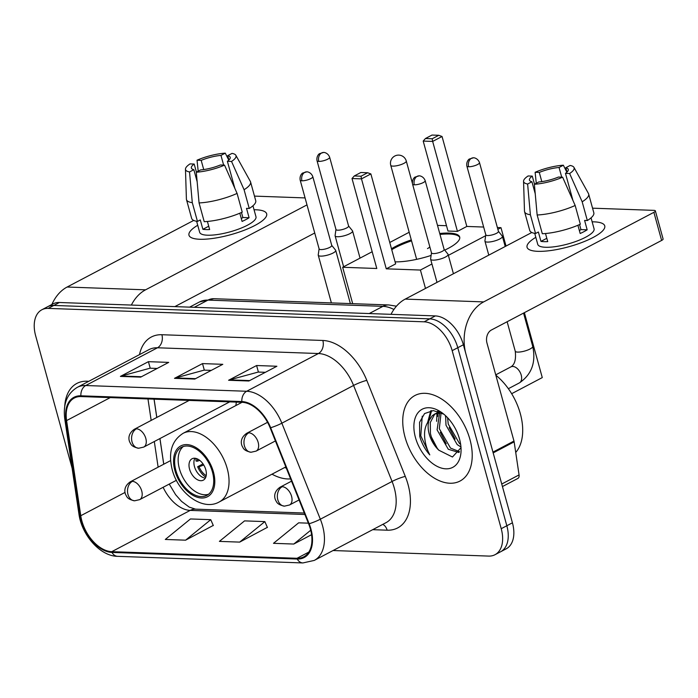 <?xml version="1.0" encoding="UTF-8"?>
<svg xmlns="http://www.w3.org/2000/svg" width="698" height="698" viewBox="0 0 698 698"><rect width="100%" height="100%" fill="white"/><g stroke="black" fill="none" stroke-linecap="round" stroke-linejoin="round"><path stroke-width="1.05" d="M236.36 402.1A53.38 33.015 -117.8 0 0 235.898 405.538M154.092 399.16L156.814 417.439M159.955 438.553L163.768 464.196M272.019 474.178A53.38 33.015 -117.8 0 0 290.621 478.889M333.059 550.53L488.679 556.088A30.215 18.689 -117.8 0 0 495.004 554.709L506.216 548.82A30.215 18.689 -117.8 0 0 512.428 522.802L463.385 344.76A30.215 18.689 -117.8 0 0 435.36 315.915L59.4 302.496A30.215 18.689 -117.8 0 0 53.074 303.866L47.464 306.815A30.215 18.689 -117.8 0 1 53.798 305.445A30.215 18.689 -117.8 0 0 47.464 306.815L41.863 309.764A30.215 18.689 -117.8 0 0 35.65 335.782L72.103 468.14M495.004 554.709A30.215 18.689 -117.8 0 0 501.216 528.7L452.173 350.649L457.783 347.7A30.215 18.689 -117.8 0 0 429.75 318.864L53.798 305.445L429.75 318.864A30.215 18.689 -117.8 0 1 457.783 347.7L506.827 525.751L457.783 347.7L463.385 344.76M500.606 551.769A30.215 18.689 -117.8 0 0 506.827 525.751A30.215 18.689 -117.8 0 1 500.606 551.769M469.937 439.435A48.345 29.901 -117.8 0 0 414.97 395.487A48.345 29.901 -117.8 0 0 405.023 437.114A48.345 29.901 -117.8 0 0 459.991 481.062A48.345 29.901 -117.8 0 0 469.937 439.435A48.345 29.901 -117.8 0 0 414.97 395.487A48.345 29.901 -117.8 0 0 405.023 437.114A48.345 29.901 -117.8 0 0 459.991 481.062A48.345 29.901 -117.8 0 0 469.937 439.435M88.707 381.344A48.345 29.901 -117.8 0 0 76.876 383.42A48.345 29.901 -117.8 0 0 64.722 406.411A48.345 29.901 -117.8 0 1 76.876 383.42A48.345 29.901 -117.8 0 1 88.707 381.344M310.409 529.075A32.23 19.937 62.2 0 1 303.778 556.83A32.23 19.937 62.2 0 1 297.034 558.287L111.759 551.673A32.23 19.937 62.2 0 1 80.759 515.726L66.589 420.58A32.23 19.937 62.2 0 1 74.328 398.017A32.23 19.937 62.2 0 1 81.073 396.56L242.023 402.301A32.23 19.937 62.2 0 1 270.161 427.839L308.647 523.858A32.23 19.937 62.2 0 1 310.409 529.075M310.95 529.093A33.042 20.434 -117.8 0 0 309.144 523.744L270.658 427.734A33.042 20.434 -117.8 0 0 241.822 401.551L80.872 395.81A33.042 20.434 -117.8 0 0 66.022 420.423L80.191 515.578A33.042 20.434 -117.8 0 0 111.968 552.423L297.243 559.037A33.042 20.434 -117.8 0 0 310.95 529.093M185.589 540.182L210.752 519.678L190.467 518.954L165.304 539.458L185.589 540.182L213.265 525.428M239.684 542.11L264.847 521.607L244.562 520.883L219.399 541.386L239.684 542.11L267.36 527.356M452.173 350.649A30.215 18.689 -117.8 0 0 424.148 321.813L48.188 308.394A30.215 18.689 -117.8 0 0 41.863 309.764M228.586 380.27L256.602 365.525L276.888 366.249L248.872 380.995L228.586 380.27A8.062 5.968 92 0 1 229.59 379.869L249.64 380.584M120.396 376.405L148.412 361.669L168.698 362.393L140.682 377.129L120.396 376.405A8.062 5.968 92 0 1 121.4 376.013L141.458 376.728M174.491 378.342L202.507 363.597L222.793 364.321L194.777 379.066L174.491 378.342A8.062 5.968 92 0 1 175.495 377.941L195.545 378.656M308.368 523.168L298.657 522.819L273.494 543.323L293.779 544.047L311.578 534.685M202.507 363.597L204.313 370.141M211.267 370.385L204.148 370.132L175.495 377.941M148.412 361.669L150.218 368.204M157.172 368.457L150.053 368.204L121.4 376.013M256.602 365.525L258.408 372.069M265.362 372.313L258.243 372.06L229.59 379.869M264.847 521.607L267.43 527.514M293.779 544.047L310.715 530.244M210.752 519.678L213.335 525.585M515.717 452.461A50.361 31.148 -117.8 0 0 520.324 413.678A50.361 31.148 -117.8 0 0 495.824 375.184M460.759 446.868L457.207 444.6L445.996 425.204L445.612 415.755M460.645 444.321L459.432 443.431L448.221 424.035L447.593 417.727M459.022 452.513L448.308 449.276L437.096 429.889L439.644 412.771M459.476 451.641L450.533 448.107L439.321 428.72L441.084 412.806M443.849 414.202L433.327 410.581L424.55 413.574L419.55 422.377L419.742 436.407C421.705 443.361 425.056 449.521 429.785 454.887C426.548 448.701 424.803 442.139 424.559 435.203C424.428 429.314 425.92 424.436 429.026 420.562A22.764 14.073 -117.8 0 0 429.2 434.043A22.764 14.073 -117.8 0 0 438.876 450.236C434.645 445.481 431.826 439.871 430.43 433.397L430.3 422.491L434.496 414.551L435.761 413.539M429.026 420.562L432.28 415.72L434.618 414.062L441.476 412.841M434.618 414.062L439.443 411.916M459.52 439.059A32.832 20.303 -117.8 0 0 442.183 412.902A32.832 20.303 -117.8 0 0 419.489 411.122A32.832 20.303 -117.8 0 0 415.432 437.489A32.832 20.303 -117.8 0 0 442.218 468.297A32.832 20.303 -117.8 0 0 461.055 448.762A32.832 20.303 -117.8 0 0 459.52 439.059M438.876 450.236L452.461 457.007L460.567 448.151M429.785 454.887L420.772 435.866L422.246 416.174M437.332 448.421L431.373 436.992M428.79 420.85L431.608 410.625M446.231 443.745L440.264 432.315M437.663 416.549L438.082 412.919M438.196 412.291L438.37 411.523M455.122 439.059L449.163 427.63M427.63 422.508L430.779 410.721M436.599 421.322L437.035 413.137M437.114 412.754L437.471 411.253M445.499 416.636L445.437 415.598M593.928 221.842A40.292 10.566 164.6 0 1 601.501 231.945A40.292 10.566 164.6 0 1 537.888 251.332A40.292 10.566 164.6 0 1 532.967 250.826A40.292 10.566 164.6 0 1 535.811 237.329A40.292 10.566 164.6 0 0 527.069 247.284A40.292 10.566 164.6 0 0 537.888 251.332A40.292 10.566 164.6 0 0 581.783 242.52A40.292 10.566 164.6 0 0 604.756 225.89A40.292 10.566 164.6 0 0 593.928 221.842A40.292 10.566 164.6 0 0 592.14 221.816A40.292 10.566 164.6 0 1 593.928 221.842M493.128 452.923A5.034 3.115 -117.8 0 0 492.954 452.112L465.967 354.13A40.292 29.848 -88 0 1 483.662 301.902L653.886 212.332A5.034 1.317 -15.4 0 0 655.361 210.875A5.034 1.317 -15.4 0 0 654 210.368L592.558 208.179M391.02 314.336A40.292 29.848 -88 0 1 405.224 299.102L531.815 232.495M655.361 210.875L663.1 238.986A5.034 1.317 164.6 0 1 661.625 240.444L491.401 330.014A10.069 7.46 92 0 0 486.977 343.067L513.972 441.049A5.034 3.115 62.2 0 1 514.147 441.86L519.068 474.919A5.034 3.115 62.2 0 1 517.855 478.444L502.447 486.55M567.02 172.092L565.816 167.721A20.146 5.287 164.6 0 1 568.294 169.387A20.146 5.287 164.6 0 1 565.467 173.366L572.918 200.396M579.576 224.564L580.954 229.59A20.146 5.287 -15.4 0 1 579.375 230.61M575.169 205.482L562.623 177.196L558.461 177.048A20.146 5.287 164.6 0 1 538.69 181.995L534.38 184.263L537.146 214.993L542.311 233.734A33.242 8.716 164.6 0 0 580.335 224.224L575.169 205.482A33.242 8.716 164.6 0 1 537.146 214.993M591.049 217.846L594.068 228.831A29.211 7.661 164.6 0 1 577.42 240.889A29.211 7.661 164.6 0 1 545.592 247.275A29.211 7.661 164.6 0 1 537.748 244.344L534.72 233.359M545.504 233.525L547.729 241.613A29.211 7.661 164.6 0 1 544.047 241.656A29.211 7.661 164.6 0 1 540.967 241.377L538.385 232.006L535.549 233.498A33.242 8.716 164.6 0 1 529.73 230.419L524.573 211.677A33.242 8.716 164.6 0 1 524.486 211.128L523.561 181.262A26.192 6.867 164.6 0 1 528.116 175.966L532.277 176.114L534.502 184.202M535.235 193.756L531.928 181.759L527.618 184.028L530.384 214.757L535.549 233.498M530.384 214.757A33.242 8.716 164.6 0 1 524.573 211.677M562.623 177.196A26.192 6.867 164.6 0 1 534.38 184.263M527.618 184.028A26.192 6.867 164.6 0 1 523.561 181.262M541.814 181.637L539.284 172.432L535.122 172.284L536.273 183.269M535.122 172.284A26.192 6.867 164.6 0 1 563.365 165.217L559.054 167.485L561.724 177.17M566.872 172.232L563.365 165.217M531.928 181.759A20.146 5.287 164.6 0 1 529.45 180.093A20.146 5.287 164.6 0 1 532.277 176.114M539.284 172.432A20.146 5.287 164.6 0 1 559.054 167.485M577.909 225.28L580.178 233.498A29.211 7.661 164.6 0 0 587.175 229.808L584.601 220.437L587.341 220.542L582.176 201.801L569.629 173.514L565.467 173.366M565.816 167.721L570.126 165.461A26.192 6.867 164.6 0 1 573.957 167.38L588.449 193.512A33.242 8.716 164.6 0 1 588.658 194.027L593.824 212.768A33.242 8.716 164.6 0 1 587.341 220.542M588.658 194.027A33.242 8.716 164.6 0 1 582.176 201.801M573.957 167.38A26.192 6.867 164.6 0 1 569.629 173.514M587.175 229.808L580.954 229.59M546.813 238.297L540.967 241.377M212.436 471.961A27.196 16.822 -117.8 0 0 181.515 447.244A27.196 16.822 -117.8 0 0 175.922 470.661A27.196 16.822 -117.8 0 0 206.844 495.379A27.196 16.822 -117.8 0 0 212.436 471.961M183.356 446.484A27.196 16.822 -117.8 0 0 179.43 468.812A27.196 16.822 -117.8 0 0 208.51 494.289M284.653 467.52A47.639 29.464 -117.8 0 0 286.302 468.122M205.797 469.754A12.084 7.477 -117.8 0 0 192.055 458.769A12.084 7.477 -117.8 0 0 189.568 469.178A12.084 7.477 -117.8 0 0 203.31 480.163A12.084 7.477 -117.8 0 0 205.797 469.754M194.908 458.246A12.084 7.477 -117.8 0 0 194.472 466.596A12.084 7.477 -117.8 0 0 205.36 478.113M205.797 477.188A16.115 9.964 62.2 0 1 197.639 466.735L203.031 463.9M206.198 475.704A14.1 8.716 62.2 0 1 199.017 466.788L197.639 466.735M203.746 465.008L199.017 466.788M197.359 458.918A14.1 8.716 62.2 0 0 197.473 461.169L196.086 461.116A16.115 9.964 62.2 0 1 195.911 458.411M197.473 461.169L199.68 460.331M391.491 248.785A39.28 10.304 164.6 0 1 411.296 239.903M439.731 233.498A39.28 10.304 164.6 0 1 449.137 233.088A39.28 10.304 164.6 0 1 459.685 237.032A39.28 10.304 164.6 0 1 444.713 250.128M466.822 226.44L457.443 231.378L447.976 231.038L423.197 141.083L425.431 138.518L432.018 135.054L438.78 135.299L442.043 136.485L466.822 226.44L483.662 227.042M497.377 227.531L500.972 227.661L506.041 246.054M524.381 312.66L542.267 377.592L511.66 393.698M437.498 225.393L446.502 225.716M431.111 255.433A39.28 10.304 164.6 0 1 395.094 261.855M409.185 232.26L389.763 242.485M372.182 251.734L342.657 267.273L376.798 268.494L352.019 178.531L361.485 178.871L361.023 176.21L354.261 175.966L352.019 178.531M386.264 268.826L395.653 263.888L370.874 173.933L361.485 178.871L386.264 268.826L420.414 270.047L431.94 263.984M448.36 255.346L485.66 235.715M497.866 229.293L500.972 227.661M352.682 303.665L342.657 267.273M420.414 270.047L425.483 288.44M442.043 136.485L432.664 141.424L457.443 231.378M438.78 135.299L432.193 138.762L432.664 141.424L423.197 141.083M425.431 138.518L432.193 138.762M354.261 175.966L360.849 172.502L367.61 172.746L361.023 176.21M370.874 173.933L367.61 172.746M391.752 249.718A39.28 10.304 164.6 0 1 395.705 247.458A39.28 10.304 164.6 0 1 411.55 240.845M439.993 234.432A39.28 10.304 164.6 0 1 459.773 237.512M427.481 248.593A8.062 2.111 -15.4 0 0 429.794 246.717M485.791 234.79L484.927 240.897A9.065 2.382 -15.4 0 0 484.944 241.176A9.065 2.382 -15.4 0 0 487.379 242.084A9.065 2.382 -15.4 0 0 499.768 238.978A9.065 2.382 -15.4 0 0 502.42 236.36A9.065 2.382 -15.4 0 0 502.29 236.116L498.416 231.308M485.808 234.685A6.544 1.719 -15.4 0 0 485.817 234.877A6.544 1.719 -15.4 0 0 487.579 235.54A6.544 1.719 -15.4 0 0 496.531 233.298A6.544 1.719 -15.4 0 0 498.442 231.404L479.5 162.625C477.72 157.853 473.261 157.591 473.419 157.818A6.544 4.851 -88 0 0 471.508 158.272A6.544 4.851 92 0 0 468.637 166.761A6.544 1.719 -15.4 0 0 475.766 165.321A6.544 1.719 -15.4 0 0 479.5 162.625M335.956 229.441L335.084 235.549A9.065 2.382 -15.4 0 0 335.101 235.819A9.065 2.382 -15.4 0 0 337.535 236.735A9.065 2.382 -15.4 0 0 349.925 233.629A9.065 2.382 -15.4 0 0 352.577 231.012A9.065 2.382 -15.4 0 0 352.455 230.768L348.581 225.96M335.965 229.337A6.544 1.719 -15.4 0 0 335.982 229.529A6.544 1.719 -15.4 0 0 337.736 230.192A6.544 1.719 -15.4 0 0 346.688 227.949A6.544 1.719 -15.4 0 0 348.599 226.056L329.657 157.277C327.886 152.504 323.418 152.243 323.575 152.469A6.544 4.851 -88 0 0 321.665 152.923A6.544 4.851 92 0 0 318.794 161.404A6.544 1.719 -15.4 0 0 325.922 159.973A6.544 1.719 -15.4 0 0 329.657 157.277M431.477 252.842L430.614 258.949A9.065 2.382 -15.4 0 0 430.622 259.228A9.065 2.382 -15.4 0 0 436.233 259.918A9.065 2.382 -15.4 0 0 445.455 257.039A9.065 2.382 -15.4 0 0 448.107 254.412A9.065 2.382 -15.4 0 0 447.976 254.168L444.103 249.369M431.495 252.737A6.544 1.719 -15.4 0 0 431.504 252.938A6.544 1.719 -15.4 0 0 433.266 253.592A6.544 1.719 -15.4 0 0 442.209 251.359A6.544 1.719 -15.4 0 0 444.129 249.456L425.187 180.677C423.407 175.905 418.94 175.652 419.105 175.87A6.544 4.851 -88 0 0 417.195 176.324A6.544 4.851 92 0 0 414.315 184.813A6.544 1.719 -15.4 0 0 421.452 183.382A6.544 1.719 -15.4 0 0 425.187 180.677M319.099 248.828L318.227 254.945A9.065 2.382 -15.4 0 0 318.244 255.215A9.065 2.382 -15.4 0 0 323.855 255.904A9.065 2.382 -15.4 0 0 333.068 253.025A9.065 2.382 -15.4 0 0 335.721 250.399A9.065 2.382 -15.4 0 0 335.598 250.154L331.725 245.356M319.117 248.724A6.544 1.719 -15.4 0 0 319.126 248.924A6.544 1.719 -15.4 0 0 320.879 249.579A6.544 1.719 -15.4 0 0 329.831 247.345A6.544 1.719 -15.4 0 0 331.751 245.452L312.8 176.664C311.029 171.891 306.562 171.638 306.727 171.865A6.544 4.851 -88 0 0 304.817 172.31A6.544 4.851 92 0 0 301.937 180.799A6.544 1.719 -15.4 0 0 309.074 179.369A6.544 1.719 -15.4 0 0 312.8 176.664M255.834 209.775A40.292 10.566 164.6 0 1 263.408 219.879A40.292 10.566 164.6 0 1 199.803 239.266A40.292 10.566 164.6 0 1 194.873 238.751A40.292 10.566 164.6 0 1 197.726 225.253A40.292 10.566 164.6 0 0 188.975 235.217A40.292 10.566 164.6 0 0 199.803 239.266A40.292 10.566 164.6 0 0 243.698 230.453A40.292 10.566 164.6 0 0 266.662 213.815A40.292 10.566 164.6 0 0 255.834 209.775A40.292 10.566 164.6 0 0 254.046 209.74A40.292 10.566 164.6 0 1 255.834 209.775M131.364 305.07A40.292 29.848 -88 0 1 145.568 289.827L306.998 204.889M51.87 304.502A40.292 29.848 -88 0 1 67.13 287.026L193.721 220.42M254.473 196.112L305.07 197.918M314.737 233.001L174.832 306.623M228.935 160.025L227.731 155.654A20.146 5.287 164.6 0 1 230.209 157.32A20.146 5.287 164.6 0 1 227.382 161.299L234.825 188.32M241.482 212.497L242.869 217.523A20.146 5.287 -15.4 0 1 241.29 218.544M237.084 193.416L224.529 165.129L220.376 164.981A20.146 5.287 164.6 0 1 200.596 169.928L196.295 172.197L199.061 202.926L204.217 221.667A33.242 8.716 164.6 0 0 242.241 212.157L237.084 193.416A33.242 8.716 164.6 0 1 199.061 202.926M252.955 205.779L255.983 216.764A29.211 7.661 164.6 0 1 239.327 228.822A29.211 7.661 164.6 0 1 207.507 235.209A29.211 7.661 164.6 0 1 199.654 232.277L196.635 221.292M207.411 221.458L209.644 229.546A29.211 7.661 164.6 0 1 205.954 229.581A29.211 7.661 164.6 0 1 202.882 229.302L200.3 219.931L197.455 221.423A33.242 8.716 164.6 0 1 191.645 218.352L186.479 199.611A33.242 8.716 164.6 0 1 186.401 199.061L185.467 169.195A26.192 6.867 164.6 0 1 190.031 163.899L194.184 164.047L196.417 172.136M197.141 181.681L193.835 169.693L189.533 171.952L192.299 202.682L197.455 221.423M192.299 202.682A33.242 8.716 164.6 0 1 186.479 199.611M224.529 165.129A26.192 6.867 164.6 0 1 196.295 172.197M189.533 171.952A26.192 6.867 164.6 0 1 185.467 169.195M203.729 169.57L201.19 160.366L197.037 160.208L198.188 171.202M197.037 160.208A26.192 6.867 164.6 0 1 225.28 153.15L220.969 155.41L223.639 165.094M228.778 160.165L225.28 153.15M193.835 169.693A20.146 5.287 164.6 0 1 191.365 168.017A20.146 5.287 164.6 0 1 194.184 164.047M201.19 160.366A20.146 5.287 164.6 0 1 220.969 155.41M239.815 213.213L242.084 221.432A29.211 7.661 164.6 0 0 249.09 217.741L246.507 208.37L249.247 208.466L244.082 189.725L231.535 161.447L227.382 161.299M227.731 155.654L232.041 153.386A26.192 6.867 164.6 0 1 235.863 155.314L250.364 181.445A33.242 8.716 164.6 0 1 250.573 181.96L255.738 200.701A33.242 8.716 164.6 0 1 249.247 208.466M250.573 181.96A33.242 8.716 164.6 0 1 244.082 189.725M235.863 155.314A26.192 6.867 164.6 0 1 231.535 161.447M249.09 217.741L242.869 217.523M208.728 226.231L202.882 229.302M435.36 315.915L424.148 321.813M512.428 522.802L501.216 528.7M59.4 302.496L48.188 308.394M393.899 309.484A40.292 24.919 -117.8 0 0 382.932 306.343L369.225 313.559M213.858 298.709A20.146 14.92 92 0 0 207.978 300.105A40.292 24.919 -117.8 0 0 199.541 301.929L213.858 298.709L388.812 304.956A20.146 14.92 92 0 0 382.932 306.343L207.978 300.105L194.271 307.312M297.034 558.287L308.813 552.092M139.495 354.619A50.361 31.148 62.2 0 1 161.892 334.726L322.842 340.467A10.069 7.46 92 0 1 318.419 353.528L246.682 391.264A40.292 24.919 62.2 0 1 281.852 423.189L320.338 519.207A40.292 24.919 62.2 0 1 322.546 525.734A40.292 24.919 62.2 0 1 314.257 560.424L385.994 522.68A40.292 24.919 -117.8 0 0 394.274 487.989A40.292 24.919 -117.8 0 0 392.075 481.463L353.581 385.453A40.292 24.919 -117.8 0 0 318.419 353.528L157.469 347.779A40.292 24.919 -117.8 0 0 149.032 349.611L77.295 387.346A40.292 24.919 62.2 0 1 85.732 385.523L246.682 391.264A10.069 7.46 92 0 0 241.822 401.551M309.144 523.744A10.069 1.309 158.2 0 0 320.338 519.207L392.075 481.463A10.069 1.309 -21.8 0 1 405.285 476.394A50.361 31.148 62.2 0 1 387.137 530.192L372.697 529.677M80.872 395.81A10.069 7.46 -88 0 1 85.732 385.523L157.469 347.779A10.069 7.46 92 0 0 161.892 334.726M66.022 420.423A10.069 3.9 171.5 0 1 64.774 418.896L78.944 514.042C81.753 535.034 100.163 556.219 117.613 556.332L302.88 562.946A10.069 7.46 -88 0 1 297.243 559.037M322.842 340.467A50.361 31.148 62.2 0 1 366.799 380.375A10.069 1.309 -21.8 0 0 353.581 385.453L281.852 423.189A10.069 1.309 158.2 0 1 270.658 427.734M80.191 515.578A10.069 3.9 171.5 0 1 78.944 514.042M111.968 552.423A10.069 7.46 92 0 0 117.613 556.332M366.799 380.375L405.285 476.394M387.137 530.192A10.069 7.46 92 0 0 382.766 524.373M66.589 420.58L110.258 397.598M80.759 515.726L125.038 492.422M147.976 398.942L151.169 420.414M154.31 441.52L158.132 467.163M163.131 487.291A32.23 19.937 -117.8 0 0 190.214 510.395L304.895 514.487M111.759 551.673L190.214 510.395A18.131 13.428 92 0 1 195.51 509.147L304.311 513.03M405.224 299.102L483.662 301.902M492.954 452.112L513.972 441.049M661.625 240.444L653.886 212.332M514.147 441.86L493.172 452.897M501.749 484.028L519.068 474.919M174.91 470.618A28.705 17.755 -117.8 0 0 201.539 498.014A28.705 17.755 -117.8 0 0 213.448 471.996A28.705 17.755 -117.8 0 0 186.828 444.6A28.705 17.755 -117.8 0 0 174.91 470.618M227.216 468.55A38.783 23.985 62.2 0 1 219.242 501.941C202.656 511.538 178.077 493.154 172.205 469.614C168.07 452.688 171.708 440.586 183.129 433.31A38.783 23.985 62.2 0 1 227.216 468.55M412.361 183.094L406.28 161.029A8.062 2.111 164.6 0 1 403.924 163.358A8.062 2.111 164.6 0 1 392.913 166.115A8.062 2.111 164.6 0 1 390.749 165.304L416.645 259.342M299.067 499.96L289.504 504.994A10.069 6.23 -117.8 0 0 291.572 496.322A10.069 6.23 -117.8 0 0 282.228 486.707A10.069 7.46 92 0 0 277.804 499.768A10.069 7.46 -88 0 0 284.452 506.146C276.705 504.558 276.687 501.757 275.597 500.143C275.003 498.957 272.386 492.561 280.125 487.169A10.069 6.23 -117.8 0 1 282.228 486.707M521.223 375.105A9.065 5.61 -117.8 0 0 513.196 366.485A9.065 5.61 -117.8 0 0 510.919 366.869C514.731 364.583 516.18 359.357 515.246 351.181A9.065 2.382 -15.4 0 0 517.68 352.097A9.065 2.382 -15.4 0 0 518.073 352.097A9.065 2.382 -15.4 0 0 527.801 350.012A9.065 2.382 -15.4 0 0 532.722 346.374C536.125 362.349 531.675 374.529 519.356 382.914A9.065 5.61 -117.8 0 0 521.223 375.105M485.817 234.877L466.875 166.098A6.544 1.719 -15.4 0 0 468.637 166.761M176.419 480.303L139.661 499.646A10.069 6.23 -117.8 0 0 141.729 490.973A10.069 6.23 -117.8 0 0 132.393 481.358A10.069 7.46 92 0 0 127.97 494.42A10.069 7.46 -88 0 0 134.609 500.798C126.87 499.21 126.844 496.409 125.753 494.795C125.16 493.608 122.543 487.213 130.282 481.821A10.069 6.23 -117.8 0 1 132.393 481.358M335.982 229.529L317.032 160.749A6.544 1.719 -15.4 0 0 318.794 161.404M275.413 440.944L256.114 451.1A10.069 6.23 -117.8 0 0 258.181 442.427A10.069 6.23 -117.8 0 0 248.837 432.812A10.069 7.46 92 0 0 244.413 445.874A10.069 7.46 -88 0 0 251.062 452.252C243.314 450.664 243.297 447.863 242.206 446.249C241.613 445.062 238.995 438.667 246.734 433.275A10.069 6.23 -117.8 0 1 248.837 432.812M431.504 252.938L412.562 184.159A6.544 1.719 -15.4 0 0 414.315 184.813M229.686 401.865L143.727 447.086A10.069 6.23 -117.8 0 0 145.803 438.414A10.069 6.23 -117.8 0 0 136.459 428.808A10.069 7.46 92 0 0 132.035 441.86A10.069 7.46 -88 0 0 138.684 448.238C130.936 446.659 130.919 443.858 129.819 442.235C129.235 441.057 126.608 434.662 134.348 429.261A10.069 6.23 -117.8 0 1 136.459 428.808M319.126 248.924L300.175 180.145A6.544 1.719 -15.4 0 0 301.937 180.799M67.13 287.026L145.568 289.827M199.541 301.929L189.62 307.146M388.812 304.956L396.447 306.195M77.295 387.346C67.06 393.55 62.881 404.063 64.774 418.896M302.88 562.946L314.257 560.424M154.04 399.16L156.771 417.465M159.912 438.571L163.725 464.222M169.248 484.08L175.599 494.664L181.559 501.408L189.254 507.123L195.51 509.147M285.822 466.91L219.242 501.941M242.049 402.301L183.129 433.31M406.28 161.029A8.062 8.062 0 0 0 398.802 155.113A8.062 8.062 0 0 0 390.749 165.304M289.504 504.994L284.452 506.146M508.362 388.699L519.356 382.914M515.246 351.181L507.132 321.734M488.783 255.128L484.944 241.176M495.737 374.852L510.919 366.869M291.537 481.166L280.125 487.169M532.722 346.374L523.561 313.097M505.212 246.49L502.42 236.36M466.875 166.098C466.028 161.229 469.335 158.839 469.405 159.022L473.419 157.818M139.661 499.646L134.609 500.798M343.625 266.758L335.101 235.819M170.609 460.601L130.282 481.821M360.046 258.12L352.577 231.012M317.032 160.749C316.185 155.872 319.492 153.49 319.562 153.665L323.575 152.469M256.114 451.1L251.062 452.252M437 282.376L430.622 259.228M453.43 273.738L448.107 254.412M412.562 184.159C411.715 179.281 415.022 176.899 415.092 177.074L419.105 175.87M267.552 422.316L246.734 433.275M143.727 447.086L138.684 448.238M331.384 302.906L318.244 255.215M350.37 303.586L335.721 250.399M300.175 180.145C299.329 175.268 302.635 172.886 302.705 173.06L306.727 171.865M189.167 400.416L134.348 429.261"/></g></svg>

